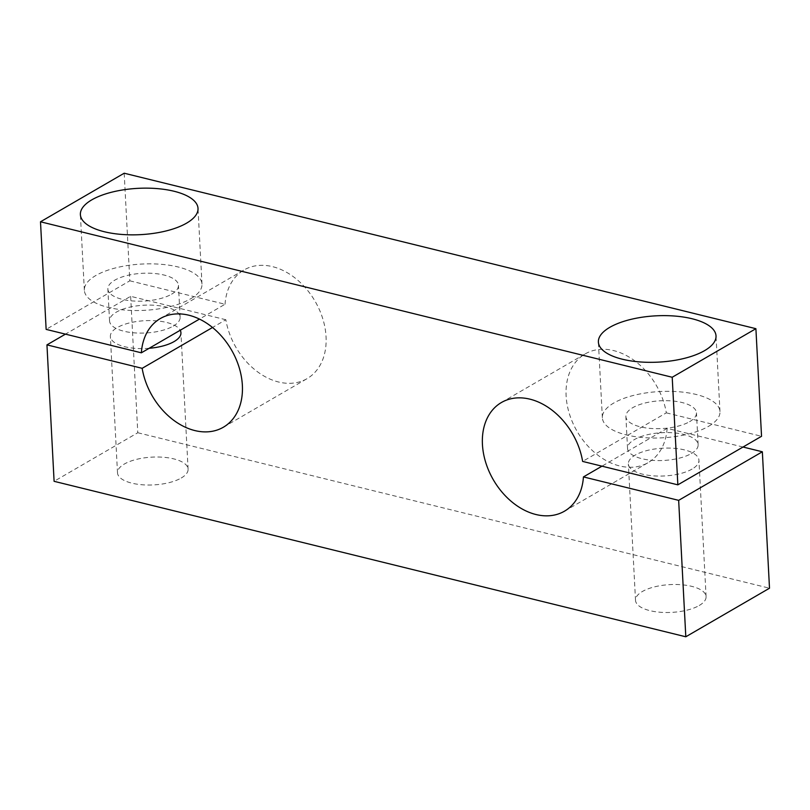 <?xml version="1.0" encoding="UTF-8"?>
<svg xmlns="http://www.w3.org/2000/svg" width="810" height="810" viewBox="0 0 810 810"><rect width="100%" height="100%" fill="white"/><g stroke="black" fill="none" stroke-linecap="round" stroke-linejoin="round"><path stroke-width="0.61" stroke-dasharray="4.05 3.04" d="M181.227 478.011A35.336 13.912 -3 0 0 188.092 469.172A35.336 13.912 -3 0 0 152.067 457.123A35.336 13.912 -3 0 0 117.511 472.868A35.336 13.912 -3 0 0 142.135 484.765A35.336 13.912 -3 0 0 181.227 478.011M149.151 348.29A35.336 13.912 177 0 1 110.362 336.444A35.336 13.912 177 0 1 141.72 320.922A35.336 13.912 177 0 1 180.225 330.257M190.542 298.85A58.897 23.186 -3 0 0 201.984 284.108A58.897 23.186 -3 0 0 141.952 264.04A58.897 23.186 -3 0 0 84.351 290.274A58.897 23.186 -3 0 0 125.388 310.098A58.897 23.186 -3 0 0 190.542 298.85M171.588 294.192A35.336 13.912 -3 0 0 178.453 285.343A35.336 13.912 -3 0 0 142.439 273.304A35.336 13.912 -3 0 0 107.872 289.038A35.336 13.912 -3 0 0 132.506 300.935A35.336 13.912 -3 0 0 171.588 294.192M173.269 326.086A35.336 13.912 -3 0 0 180.124 317.236A35.336 13.912 -3 0 0 144.109 305.198A35.336 13.912 -3 0 0 109.552 320.942A35.336 13.912 -3 0 0 134.177 332.839A35.336 13.912 -3 0 0 173.269 326.086M691.264 453.57A35.336 13.912 -3 0 0 698.129 444.72A35.336 13.912 -3 0 0 662.114 432.682A35.336 13.912 -3 0 0 627.547 448.426A35.336 13.912 -3 0 0 652.171 460.323A35.336 13.912 -3 0 0 691.264 453.57M689.594 421.676A35.336 13.912 -3 0 0 696.458 412.827A35.336 13.912 -3 0 0 660.444 400.788A35.336 13.912 -3 0 0 625.877 416.522A35.336 13.912 -3 0 0 650.501 428.419A35.336 13.912 -3 0 0 689.594 421.676M708.547 426.333A58.897 23.186 -3 0 0 719.979 411.591A58.897 23.186 -3 0 0 659.958 391.524A58.897 23.186 -3 0 0 602.356 417.757A58.897 23.186 -3 0 0 643.393 437.582A58.897 23.186 -3 0 0 708.547 426.333M699.232 605.495A35.336 13.912 -3 0 0 706.087 596.656A35.336 13.912 -3 0 0 670.072 584.607A35.336 13.912 -3 0 0 635.516 600.352A35.336 13.912 -3 0 0 660.14 612.249A35.336 13.912 -3 0 0 699.232 605.495M692.074 469.071A35.336 13.912 177 0 1 652.992 475.824A35.336 13.912 177 0 1 628.368 463.927A35.336 13.912 177 0 1 662.924 448.183A35.336 13.912 177 0 1 698.939 460.222A35.336 13.912 177 0 1 692.074 469.071M124.193 173.219L129.823 280.817L46.14 329.386M129.823 280.817L225.038 304.246L199.452 319.1M225.038 304.246A62.826 45.795 59.9 0 1 243.992 269.983A62.826 45.795 59.9 0 1 315.141 301.34A62.826 45.795 59.9 0 1 307.061 378.655A62.826 45.795 59.9 0 1 225.858 319.748L212.514 327.493M225.858 319.748L130.643 296.318L65.468 334.135M130.643 296.318L137.791 432.742L54.098 481.312M137.791 432.742L769.5 588.212M743.023 447.029L667.136 428.348L601.962 466.175M667.136 428.348A62.826 45.795 59.9 0 1 648.182 462.611A62.826 45.795 59.9 0 1 577.044 431.264A62.826 45.795 59.9 0 1 585.124 353.94A62.826 45.795 59.9 0 1 666.326 412.847L582.633 461.416M666.326 412.847L761.542 436.286M188.092 469.172L180.934 332.738M117.511 472.868L110.362 336.444M201.984 284.108L198.015 208.413M84.351 290.274L80.382 214.579M180.124 317.236L178.453 285.343M109.552 320.942L107.872 289.038M698.129 444.72L696.458 412.827M627.547 448.426L625.877 416.522M719.979 411.591L716.02 335.897M602.356 417.757L598.387 342.063M706.087 596.656L698.939 460.222M635.516 600.352L628.368 463.927M223.368 427.224L307.061 378.655M160.309 318.553L243.992 269.983M564.489 511.181L648.182 462.611M501.43 402.509L585.124 353.94"/><path stroke-width="1.21" d="M180.225 330.257A35.336 13.912 177 0 1 180.934 332.738A35.336 13.912 177 0 1 174.079 341.587A35.336 13.912 177 0 1 149.151 348.29M186.573 223.155A58.897 23.186 177 0 1 121.429 234.414A58.897 23.186 177 0 1 80.382 214.579A58.897 23.186 177 0 1 137.983 188.345A58.897 23.186 177 0 1 198.015 208.413A58.897 23.186 177 0 1 186.573 223.155M704.578 350.639A58.897 23.186 177 0 1 639.424 361.888A58.897 23.186 177 0 1 598.387 342.063A58.897 23.186 177 0 1 655.989 315.829A58.897 23.186 177 0 1 716.02 335.897A58.897 23.186 177 0 1 704.578 350.639M672.209 377.257L677.848 484.846L582.633 461.416A62.826 45.795 -120.1 0 0 501.43 402.509A62.826 45.795 -120.1 0 0 493.351 479.824A62.826 45.795 -120.1 0 0 564.489 511.181A62.826 45.795 -120.1 0 0 583.443 476.918L678.658 500.347L685.807 636.781L54.098 481.312L46.95 344.878L142.165 368.317A62.826 45.795 -120.1 0 0 223.368 427.224A62.826 45.795 -120.1 0 0 231.447 349.9A62.826 45.795 -120.1 0 0 160.309 318.553A62.826 45.795 -120.1 0 0 141.355 352.816L46.14 329.386L40.5 221.788L672.209 377.257L755.902 328.688L124.193 173.219L40.5 221.788M199.452 319.1L141.355 352.816M212.514 327.493L142.165 368.317M65.468 334.135L46.95 344.878M678.658 500.347L762.352 451.777L769.5 588.212L685.807 636.781M762.352 451.777L743.023 447.029M601.962 466.175L583.443 476.918M755.902 328.688L761.542 436.286L677.848 484.846"/></g></svg>
